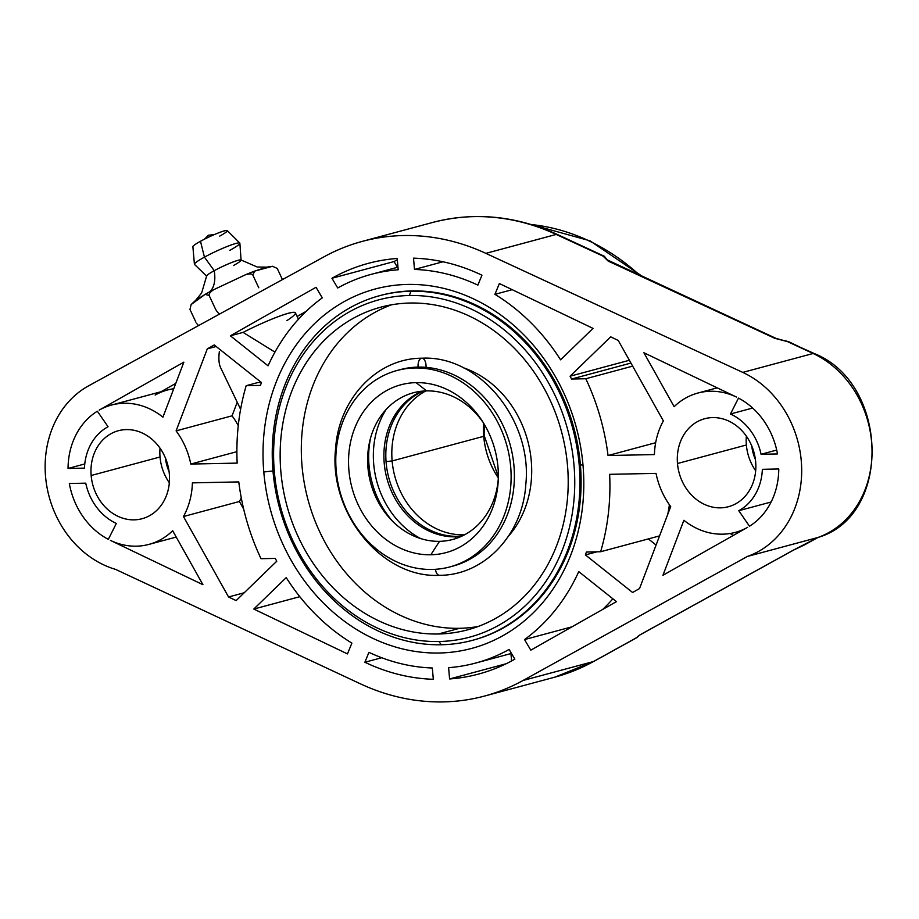 <?xml version="1.0" encoding="UTF-8"?>
<svg xmlns="http://www.w3.org/2000/svg" width="919" height="919" viewBox="0 0 919 919"><rect width="100%" height="100%" fill="white"/><g stroke="black" fill="none" stroke-linecap="round" stroke-linejoin="round"><path stroke-width="1.38" d="M818.048 537.42L817.749 537.535A98.724 84.043 -105.1 0 0 871.993 448.897A98.724 84.043 -105.1 0 0 813.12 353.493A7.593 3.251 -65.1 0 1 814.291 353.551A7.593 3.251 114.9 0 0 813.12 353.493L788.697 341.684L774.82 338.318A7.593 3.251 114.9 0 1 776.004 338.376A7.593 3.251 114.9 0 0 774.82 338.318L608.815 261.387L603.163 256.194L604.334 256.252L603.163 256.194L608.539 261.444L603.163 256.194L556.213 234.437A235.413 200.399 -105.1 0 0 432.619 222.467A235.413 200.399 74.9 0 1 556.213 234.437L485.875 253.357L742.77 372.402L813.12 353.493A98.724 84.043 74.9 0 1 871.993 448.897A98.724 84.043 74.9 0 1 817.749 537.535L747.4 556.443L523.083 680.462A235.413 200.399 74.9 0 1 360.328 683.793L115.564 569.378A98.724 84.043 74.9 0 1 46.341 483.268A98.724 84.043 74.9 0 1 88.683 385.796L324.304 256.654A235.413 200.399 74.9 0 1 485.875 253.357L742.77 372.402A98.724 84.043 74.9 0 1 801.655 467.805A98.724 84.043 74.9 0 1 747.4 556.443L523.083 680.462L593.433 661.554L635.787 638.131L640.554 634.524L793.453 550.09L817.749 537.535L747.4 556.443A98.724 84.043 -105.1 0 0 801.655 467.805A98.724 84.043 -105.1 0 0 742.77 372.402L813.12 353.493L787.514 341.627L774.82 338.318L608.815 261.387L603.163 256.194L556.213 234.437L485.875 253.357A235.413 200.399 -105.1 0 0 362.281 241.387A235.413 200.399 -105.1 0 0 324.304 256.654L88.683 385.796A98.724 84.043 -105.1 0 0 46.341 483.268A98.724 84.043 -105.1 0 0 115.564 569.378L360.328 683.793A235.413 200.399 -105.1 0 0 484.543 696.062A235.413 200.399 -105.1 0 0 523.083 680.462L593.433 661.554A235.413 200.399 74.9 0 1 554.881 677.142A235.413 200.399 -105.1 0 0 593.433 661.554A7.593 3.894 61.1 0 0 593.892 661.37A7.593 3.894 -118.9 0 1 593.433 661.554L635.787 638.131A7.593 7.547 -7.2 0 0 638.716 635.718A7.593 7.547 -7.2 0 1 635.787 638.131A7.593 3.894 61.1 0 0 636.247 637.947A7.593 3.894 -118.9 0 1 635.787 638.131L640.554 634.524L793.453 550.09A7.593 3.883 61.1 0 0 793.901 549.907A7.593 3.883 61.1 0 0 793.913 549.895L804.033 545.128A7.593 2.987 -112.5 0 0 804.343 544.944L793.453 550.09A7.593 3.883 61.1 0 0 793.913 549.907L641.014 634.34A7.593 3.883 -118.9 0 1 640.554 634.524A7.593 3.883 -118.9 0 0 641.014 634.34L638.648 635.638M738.485 398.088L730.479 413.998A53.153 45.249 74.9 0 1 761.07 454.273L777.485 453.94A72.141 61.412 -105.1 0 0 738.485 398.088L730.479 413.998L752.638 408.036L730.479 413.998A53.153 45.249 -105.1 0 1 761.07 454.273L777.485 453.94A72.141 61.412 -105.1 0 0 738.485 398.088M677.487 463.521A45.559 38.782 -105.1 0 0 720.45 507.851A45.559 38.782 -105.1 0 0 755.671 461.924A45.559 38.782 -105.1 0 0 712.707 417.582A45.559 38.782 -105.1 0 0 677.487 463.521A45.559 38.782 -105.1 0 0 728.411 506.725A45.559 38.782 -105.1 0 0 755.671 461.924A45.559 38.782 -105.1 0 0 704.747 418.719A45.559 38.782 -105.1 0 0 677.487 463.521L746.377 444.991A45.559 38.782 -105.1 0 0 755.671 470.758A45.559 38.782 74.9 0 1 746.377 444.991L677.487 463.521M68.052 468.46L84.456 468.116A53.153 45.249 74.9 0 1 108.051 426.738L97.345 411.207A72.141 61.412 -105.1 0 0 68.052 468.46L84.766 463.957L68.052 468.46A72.141 61.412 -105.1 0 1 97.345 411.207L108.051 426.738A53.153 45.249 -105.1 0 0 84.456 468.116L68.052 468.46M91.153 475.514A45.559 38.782 -105.1 0 0 134.105 519.855A45.559 38.782 -105.1 0 0 169.326 473.917A45.559 38.782 -105.1 0 0 126.374 429.587A45.559 38.782 -105.1 0 0 91.153 475.514A45.559 38.782 -105.1 0 0 142.066 518.718A45.559 38.782 -105.1 0 0 169.326 473.917A45.559 38.782 -105.1 0 0 118.413 430.724A45.559 38.782 -105.1 0 0 91.153 475.514L160.032 456.996A45.559 38.782 -105.1 0 0 169.326 482.751A45.559 38.782 74.9 0 1 160.032 456.996L91.153 475.514M654.42 454.572A72.141 61.412 74.9 0 1 663.369 420.902L618.257 340.467L610.675 336.836L570.079 376.204A201.238 171.302 74.9 0 1 571.538 379.03L585.805 378.743A216.356 184.168 74.9 0 1 608.033 455.525L654.42 454.572L608.033 455.525A216.356 184.168 -105.1 0 0 585.805 378.743L632.663 366.141L585.805 378.743L571.538 379.03A201.238 171.302 -105.1 0 0 570.079 376.204L629.366 360.271L570.079 376.204L610.675 336.836L618.257 340.467L663.369 420.902A72.141 61.412 -105.1 0 0 654.42 454.572M632.594 592.491L639.532 588.562L670.709 506.564A72.141 61.412 74.9 0 1 656.028 473.377L609.642 474.33A216.356 184.168 74.9 0 1 600.635 551.745L586.368 552.043A201.238 171.302 74.9 0 1 585.392 554.915L632.594 592.491L585.392 554.915A201.238 171.302 -105.1 0 0 586.368 552.043L600.635 551.745A216.356 184.168 -105.1 0 0 609.642 474.33L656.028 473.377A72.141 61.412 -105.1 0 0 670.709 506.564L639.532 588.562L632.594 592.491M214.219 344.947L207.292 348.875L176.103 430.873A72.141 61.412 74.9 0 1 190.784 464.061L237.171 463.107A216.356 184.168 74.9 0 1 246.177 385.693L260.456 385.394A201.238 171.302 74.9 0 1 261.421 382.522L214.219 344.947L207.292 348.875L176.103 430.873L232.059 415.825L237.228 402.246L232.059 415.825A72.141 61.412 74.9 0 1 238.274 425.577A72.141 61.412 74.9 0 0 232.059 415.825L176.103 430.873A72.141 61.412 -105.1 0 1 190.784 464.061L237.171 463.107A216.356 184.168 -105.1 0 1 246.177 385.693L260.456 385.394A201.238 171.302 -105.1 0 1 261.421 382.522L214.219 344.947M192.393 482.866A72.141 61.412 74.9 0 1 183.455 516.535L228.555 596.971L236.137 600.601L276.745 561.233A201.238 171.302 74.9 0 1 275.286 558.407L261.007 558.695A216.356 184.168 74.9 0 1 238.779 481.912L192.393 482.866L238.779 481.912A216.356 184.168 -105.1 0 0 261.007 558.695L275.286 558.407A201.238 171.302 -105.1 0 0 276.745 561.233L236.137 600.601L228.555 596.971L244.236 592.755L228.555 596.971L183.455 516.535A72.141 61.412 -105.1 0 0 192.393 482.866M494.927 294.321A201.238 171.302 74.9 0 1 560.59 359.823L593.019 328.382L499.362 283.534L494.927 294.321L512.205 289.68L494.927 294.321L499.362 283.534L593.019 328.382L560.59 359.823A201.238 171.302 -105.1 0 0 494.927 294.321M316.033 287.279L230.37 335.803L268.061 365.819A201.238 171.302 74.9 0 1 322.282 297.859L316.033 287.279L230.37 335.803L268.061 365.819A201.238 171.302 -105.1 0 1 322.282 297.859L316.033 287.279M337.71 287.98A201.238 171.302 74.9 0 1 398.191 269.772L397.226 258.48A212.634 181.009 -105.1 0 0 331.954 278.262L337.71 287.98L331.954 278.262L394.067 261.559L331.954 278.262A212.634 181.009 -105.1 0 1 368.197 263.385A212.634 181.009 -105.1 0 1 397.226 258.48L398.191 269.772A201.238 171.302 -105.1 0 0 371.15 274.379A201.238 171.302 -105.1 0 0 337.71 287.98M364.877 662.243A212.634 181.009 -105.1 0 0 433.308 679.29L432.332 667.998A201.238 171.302 74.9 0 1 368.944 652.329L364.877 662.243A212.634 181.009 -105.1 0 0 433.308 679.29L432.332 667.998A201.238 171.302 -105.1 0 1 368.944 652.329L364.877 662.243L381.695 657.728L364.877 662.243M481.947 275.195A212.634 181.009 -105.1 0 0 413.516 258.147L414.48 269.439A201.238 171.302 74.9 0 1 477.869 285.12L481.947 275.195A212.634 181.009 -105.1 0 0 413.516 258.147L414.48 269.439L442.981 261.777L414.48 269.439A201.238 171.302 -105.1 0 1 477.869 285.12L481.947 275.195M509.103 649.457A201.238 171.302 74.9 0 1 448.621 667.665L449.586 678.957A212.634 181.009 -105.1 0 0 514.858 659.176L509.103 649.457L514.858 659.176A212.634 181.009 -105.1 0 1 478.627 674.052A212.634 181.009 -105.1 0 1 449.586 678.957L506.197 663.736L449.586 678.957L448.621 667.665A201.238 171.302 -105.1 0 0 475.663 663.058A201.238 171.302 -105.1 0 0 509.103 649.457M263.799 471.987A186.052 158.378 -105.1 0 0 439.213 653.007A186.052 158.378 -105.1 0 0 583.025 465.451A186.052 158.378 -105.1 0 0 407.611 284.43A186.052 158.378 -105.1 0 0 263.799 471.987L272.989 470.953L263.799 471.987A186.052 158.378 -105.1 0 0 439.213 653.007A186.052 158.378 -105.1 0 0 583.025 465.451A186.052 158.378 -105.1 0 0 407.611 284.43A186.052 158.378 -105.1 0 0 263.799 471.987M351.885 643.116A201.238 171.302 74.9 0 1 286.223 577.614L253.793 609.056L347.462 653.903L351.885 643.116L347.462 653.903L253.793 609.056L299.812 596.684L253.793 609.056L286.223 577.614A201.238 171.302 -105.1 0 0 351.885 643.116M530.791 650.158L616.454 601.635L578.752 571.618A201.238 171.302 74.9 0 1 524.531 639.578L530.791 650.158L616.454 601.635L578.752 571.618A201.238 171.302 -105.1 0 1 524.531 639.578L530.791 650.158M110.383 540.383L202.938 584.702L172.669 530.734A72.141 61.412 74.9 0 1 110.383 540.383A72.141 61.412 -105.1 0 0 148.97 544.393A72.141 61.412 -105.1 0 0 172.669 530.734L202.938 584.702L110.383 540.383M99.206 410.104A72.141 61.412 74.9 0 1 162.939 417.157L183.857 362.155L99.206 410.104L183.857 362.155L162.939 417.157A72.141 61.412 -105.1 0 0 111.509 405.049A72.141 61.412 -105.1 0 0 99.206 410.104M747.606 527.334A72.141 61.412 74.9 0 1 683.885 520.28L662.955 575.283L747.606 527.334L662.955 575.283L683.885 520.28A72.141 61.412 -105.1 0 0 735.315 532.388A72.141 61.412 -105.1 0 0 747.606 527.334M736.441 397.054L643.886 352.735L674.144 406.703A72.141 61.412 74.9 0 1 736.441 397.054A72.141 61.412 -105.1 0 0 697.843 393.056A72.141 61.412 -105.1 0 0 674.144 406.703L643.886 352.735L736.441 397.054M108.327 539.35L116.334 523.439A53.153 45.249 74.9 0 1 85.743 483.164L69.339 483.497A72.141 61.412 -105.1 0 0 108.327 539.35L116.334 523.439A53.153 45.249 -105.1 0 1 85.743 483.164L69.339 483.497A72.141 61.412 -105.1 0 0 108.327 539.35M778.772 468.977L762.356 469.322A53.153 45.249 74.9 0 1 738.773 510.7L749.479 526.231A72.141 61.412 -105.1 0 0 778.772 468.977L762.356 469.322A53.153 45.249 -105.1 0 1 738.773 510.7L749.479 526.231A72.141 61.412 -105.1 0 0 778.772 468.977M380.34 295.504A178.458 151.911 74.9 0 1 412.103 290.921A178.458 151.911 74.9 0 1 580.36 464.554L583.025 465.451L580.36 464.554A178.458 151.911 74.9 0 1 473.021 640.175M787.514 341.627L776.004 338.376L607.827 260.157L608.504 261.455M608.815 261.387A7.593 3.251 -65.1 0 1 609.986 261.444A7.593 3.251 -65.1 0 0 608.815 261.387M818.209 537.339L804.033 545.128A7.593 2.987 -112.5 0 0 804.343 544.944A7.593 3.894 61.1 0 0 804.803 544.76A7.593 3.894 -118.9 0 1 804.343 544.944L817.899 537.477C892.372 515.996 888.983 383.2 814.291 353.551L786.308 341.018M636.626 637.671A7.593 3.894 -118.9 0 1 636.247 637.947L593.892 661.37L554.881 677.142L484.543 696.062M556.213 234.437A7.593 3.251 -65.1 0 1 557.396 234.494A7.593 3.251 114.9 0 0 556.213 234.437M286.923 320.593A45.559 5.135 154.4 0 0 288.348 313.264A45.559 5.135 154.4 0 0 243.087 332.391L230.37 335.803L243.087 332.391A45.559 5.135 -25.6 0 1 295.378 312.828L298.468 319.249M306.188 311.334L297.124 316.469L306.188 311.334M630.928 363.062L571.538 379.03L630.928 363.062M257.906 382.534L246.177 385.693L257.906 382.534L261.272 382.396L257.906 382.534M659.555 535.903L600.635 551.745L659.555 535.903M669.411 504.772A216.356 184.168 74.9 0 1 667.803 514.215A216.356 184.168 74.9 0 0 669.411 504.772M771.121 502.004L738.773 510.7L771.121 502.004M776.704 450.069L761.07 454.273L776.704 450.069M571.986 626.815L524.531 639.578L571.986 626.815M397.467 267.303L394.067 261.559L397.467 267.303M511.596 660.979L510.953 653.57L511.596 660.979M656.074 545.036L648.377 538.913L656.074 545.036M596.89 551.825L585.392 554.915L596.89 551.825M236.895 451.666L190.784 464.061L236.895 451.666M655.661 442.717L608.033 455.525L655.661 442.717M243.673 509.115L239.399 501.498L183.455 516.535L239.399 501.498L243.673 509.115M216.16 346.497L207.292 348.875L216.16 346.497M274.942 352.126L243.087 332.391L274.942 352.126M220.939 368.266C218.952 364.682 218.412 359.134 219.342 351.621M160.032 448.162A45.559 38.782 -105.1 0 0 160.032 456.996A45.559 38.782 74.9 0 1 160.032 448.162M746.366 436.169A45.559 38.782 -105.1 0 0 746.377 444.991A45.559 38.782 74.9 0 1 746.366 436.169M165.42 457.984A39.873 33.934 -105.1 0 0 169.073 471.562A39.873 33.934 -105.1 0 1 165.42 457.984M751.765 445.979A39.873 33.934 -105.1 0 0 755.407 459.557A39.873 33.934 -105.1 0 1 751.765 445.979M425.83 390.92A75.944 64.64 -105.1 0 0 392.126 460.947L386.06 461.648L392.126 460.947L483.716 436.318A75.944 64.64 74.9 0 1 483.589 423.142A75.944 64.64 74.9 0 0 483.716 436.318L392.126 460.947A75.944 64.64 -105.1 0 0 464.52 534.812A75.944 64.64 -105.1 0 1 392.126 460.947A75.944 64.64 -105.1 0 1 425.83 390.92M498.351 476.904L484.347 436.008L483.716 436.318L484.347 436.008L484.141 424.061M498.328 477.96A75.944 64.64 74.9 0 1 483.716 436.318A75.944 64.64 74.9 0 0 498.328 477.96M266.671 267.13L257.228 267.015L240.985 259.974A18.989 2.022 155 0 0 214.242 270.691A18.989 2.022 155 0 0 206.706 276.205L194.506 264.431A25.066 2.665 -25 0 1 204.443 257.148L214.242 270.691A37.966 19.506 -118.7 0 1 209.222 292.093A45.307 4.825 -25 0 0 205.144 294.379L209.153 295.504L205.144 294.379L191.152 304.534L189.957 309.439L195.931 322.213L189.957 309.439L191.152 304.534L195.724 300.272L205.144 294.379A45.307 4.825 -25 0 1 209.222 292.093A37.966 19.506 61.3 0 0 214.242 270.691A18.989 2.022 155 0 0 206.637 276.022L201.629 292.989L195.69 300.295M200.491 241.272L204.443 257.148A25.066 2.665 155 0 0 194.414 264.247L192.887 246.648A18.989 2.022 -25 0 1 200.491 241.272A18.989 2.022 -25 0 1 227.269 230.577L239.79 243.041A25.066 2.665 155 0 0 204.443 257.148A25.066 2.665 -25 0 1 227.728 246.258A25.066 2.665 -25 0 1 239.87 243.236L241.077 260.146A18.989 2.022 155 0 0 231.875 262.432A18.989 2.022 155 0 0 214.242 270.691L204.443 257.148L200.491 241.272A18.989 2.022 155 0 1 224.397 230.853A18.989 2.022 155 0 1 219.733 236.103M282.443 279.594L277.228 268.428L272.506 266.303L254.701 271.094L252.794 274.999L258.767 287.773L252.794 274.999L254.701 271.094A45.307 4.825 -25 0 0 245.465 274.77C249.428 273.575 251.863 273.655 252.794 274.999C251.863 273.655 249.428 273.575 245.465 274.77L213.667 289.703C210.198 292.012 208.693 293.954 209.153 295.504L215.126 308.279L209.153 295.504C208.693 293.954 210.198 292.012 213.667 289.703A45.307 4.825 -25 0 0 209.222 292.093A45.307 4.825 -25 0 1 213.667 289.703L245.465 274.77A45.307 4.825 -25 0 1 254.701 271.094L266.636 267.142L272.506 266.303L277.228 268.428L281.593 277.779M233.483 265.511A18.989 2.022 155 0 0 241.077 260.146M229.842 250.324A25.066 2.665 155 0 0 239.79 243.041M206.476 238.182L207.993 235.471L206.476 238.182M215.126 308.279A9.868 5.077 61.3 0 0 219.457 314.114A9.868 5.077 -118.7 0 1 215.126 308.279M478.018 626.528A167.063 142.215 74.9 0 1 459.534 628.309L438.363 633.995A167.063 142.215 -105.1 0 0 467.564 629.848A167.063 142.215 -105.1 0 0 565.265 448.472A167.063 142.215 -105.1 0 0 409.989 303.029A167.063 142.215 -105.1 0 0 280.846 471.447A167.063 142.215 -105.1 0 0 438.363 633.995A167.063 142.215 -105.1 0 0 567.505 465.577A167.063 142.215 -105.1 0 0 409.989 303.029A167.063 142.215 -105.1 0 0 380.799 307.176A167.063 142.215 -105.1 0 0 283.086 488.552A167.063 142.215 -105.1 0 0 438.363 633.995L459.534 628.309A167.063 142.215 74.9 0 1 305.476 489.184A167.063 142.215 74.9 0 1 391.505 304.809A167.063 142.215 74.9 0 0 305.476 489.184A167.063 142.215 74.9 0 0 459.534 628.309A167.063 142.215 74.9 0 0 478.018 626.528M379.765 295.654A178.458 151.911 -105.1 0 0 275.39 489.402A178.458 151.911 -105.1 0 0 441.258 644.759A178.458 151.911 74.9 0 1 273 471.125A178.458 151.911 74.9 0 1 410.942 291.231A178.458 151.911 -105.1 0 0 379.765 295.654L380.914 295.344A178.458 151.911 74.9 0 1 412.103 290.921L410.942 291.231L409.346 295.504A174.656 148.683 74.9 0 1 574.019 465.451A174.656 148.683 74.9 0 1 439.006 641.519A174.656 148.683 74.9 0 1 274.333 471.573A174.656 148.683 74.9 0 1 409.346 295.504A174.656 148.683 -105.1 0 0 274.333 471.573A174.656 148.683 -105.1 0 0 439.006 641.519L441.258 644.759A178.458 151.911 -105.1 0 0 472.446 640.336A178.458 151.911 -105.1 0 0 576.81 446.588A178.458 151.911 -105.1 0 0 410.942 291.231L412.103 290.921A178.458 151.911 74.9 0 1 580.36 464.554A178.458 151.911 74.9 0 1 473.595 640.026L472.446 640.336M410.942 291.231A178.458 151.911 74.9 0 1 579.2 464.865A178.458 151.911 74.9 0 1 441.258 644.759L439.006 641.519A174.656 148.683 -105.1 0 0 574.019 465.451A174.656 148.683 -105.1 0 0 409.346 295.504L410.942 291.231M508.529 536.11A100.16 85.26 -105.1 0 0 527.69 440.683A100.16 85.26 -105.1 0 0 463.256 367.726A100.16 85.26 74.9 0 1 527.69 440.683A100.16 85.26 74.9 0 1 508.529 536.11M462.039 536.064A75.783 64.514 74.9 0 1 457.593 536.328L455.663 536.845A75.783 64.514 -105.1 0 0 461.166 536.455A75.783 64.514 74.9 0 1 455.663 536.845L455.33 538.706L455.663 536.845L457.593 536.328A75.783 64.514 74.9 0 1 388.209 475.491A75.783 64.514 74.9 0 1 423.062 391.092A75.783 64.514 74.9 0 0 388.209 475.491A75.783 64.514 74.9 0 0 457.593 536.328A75.783 64.514 74.9 0 0 462.039 536.064M439.523 541.337A75.944 64.64 -105.1 0 0 498.316 478.489A75.944 64.64 74.9 0 1 439.523 541.337L430.827 554.777A86.891 73.968 -105.1 0 0 498.224 480.603A86.891 73.968 -105.1 0 0 482.176 420.913A86.891 73.968 -105.1 0 0 416.066 382.637L426.634 390.897A75.944 64.64 74.9 0 1 483.314 422.706A75.944 64.64 -105.1 0 0 426.634 390.897A75.944 64.64 -105.1 0 0 369.863 440.729A75.944 64.64 -105.1 0 0 391.126 519.786A75.944 64.64 -105.1 0 0 439.523 541.337A75.944 64.64 74.9 0 1 367.933 467.449A75.944 64.64 74.9 0 1 426.634 390.897L416.066 382.637A86.891 73.968 -105.1 0 0 348.898 470.229A86.891 73.968 -105.1 0 0 430.827 554.777A86.891 73.968 -105.1 0 0 497.995 467.185A86.891 73.968 -105.1 0 0 416.066 382.637A86.891 73.968 -105.1 0 0 348.898 470.229A86.891 73.968 -105.1 0 0 430.827 554.777L439.523 541.337M432.079 569.447A101.699 86.57 74.9 0 1 336.205 470.494A101.699 86.57 74.9 0 1 414.814 367.979A101.699 86.57 74.9 0 1 510.7 466.921A101.699 86.57 74.9 0 1 432.079 569.447A101.699 86.57 -105.1 0 0 449.851 566.92A101.699 86.57 -105.1 0 0 509.333 456.513A101.699 86.57 -105.1 0 0 414.814 367.979L418.088 367.095A101.699 86.57 74.9 0 1 512.607 455.629A101.699 86.57 74.9 0 1 453.124 566.035A101.699 86.57 74.9 0 1 451.482 566.46A101.699 86.57 -105.1 0 0 512.768 456.605A101.699 86.57 -105.1 0 0 418.088 367.095A7.823 4.021 -91.2 0 1 421.89 358.215A7.823 4.021 88.8 0 0 418.088 367.095L414.814 367.979A101.699 86.57 -105.1 0 0 397.042 370.495A101.699 86.57 -105.1 0 0 337.56 480.901A101.699 86.57 -105.1 0 0 432.079 569.447M439.477 575.317A7.823 4.021 -91.2 0 1 435.434 569.298A7.823 4.021 88.8 0 0 439.477 575.317C484.497 575.351 522.808 534.444 525.806 484.462C532.687 420.603 479.523 355.056 421.89 358.215C376.847 358.169 338.525 399.122 335.55 449.138C328.715 512.974 381.867 578.465 439.477 575.317M422.108 391.172A75.783 64.514 -105.1 0 0 386.152 475.399A75.783 64.514 -105.1 0 0 455.663 536.845A75.783 64.514 74.9 0 1 386.152 475.399A75.783 64.514 74.9 0 1 422.108 391.172M386.049 409.587A85.053 72.406 -105.1 0 0 420.741 538.614A85.053 72.406 74.9 0 1 386.049 409.587M370.552 438.11A85.053 72.406 -105.1 0 0 393.022 521.716A85.053 72.406 74.9 0 1 370.552 438.11M397.042 370.495L400.305 369.622A101.699 86.57 74.9 0 1 418.088 367.095A101.699 86.57 -105.1 0 0 398.685 370.081M426.06 366.509A7.823 4.021 88.8 0 0 421.89 358.215M531.354 224.558A218.515 186.006 74.9 0 1 639.601 275.16A218.515 186.006 -105.1 0 0 531.354 224.558M612.87 598.786A201.238 171.302 74.9 0 1 602.738 609.4A201.238 171.302 74.9 0 0 612.87 598.786M397.341 259.755A212.634 181.009 -105.1 0 0 394.067 261.559A212.634 181.009 74.9 0 1 397.341 259.755M175.782 383.372L161.02 391.735L175.782 383.372M241.283 497.857A72.141 61.412 74.9 0 1 239.399 501.498A72.141 61.412 74.9 0 0 241.283 497.857M111.509 405.049L167.453 390.001A72.141 61.412 74.9 0 1 173.748 388.726A72.141 61.412 74.9 0 0 155.162 395.055M730.237 533.479A103.273 87.914 -105.1 0 0 733.19 535.501A103.273 87.914 -105.1 0 1 730.237 533.479M608.539 261.433L604.334 256.252L557.396 234.494C515.961 215.666 474.376 211.657 432.619 222.467L362.281 241.387M638.774 635.684L636.247 637.947M717.199 387.841L697.843 393.056M148.97 544.393L176.218 537.064M240.606 409.288L220.583 367.577M214.219 234.632L208.487 235.218L204.363 239.239M196.62 323.442L198.515 325.602M453.124 566.035L449.851 566.92M642.657 276.585L589.929 240.778L530.987 224.443M397.973 267.176L371.15 274.379M511.458 653.432L475.663 663.058M735.315 532.388L741.748 530.654"/></g></svg>
